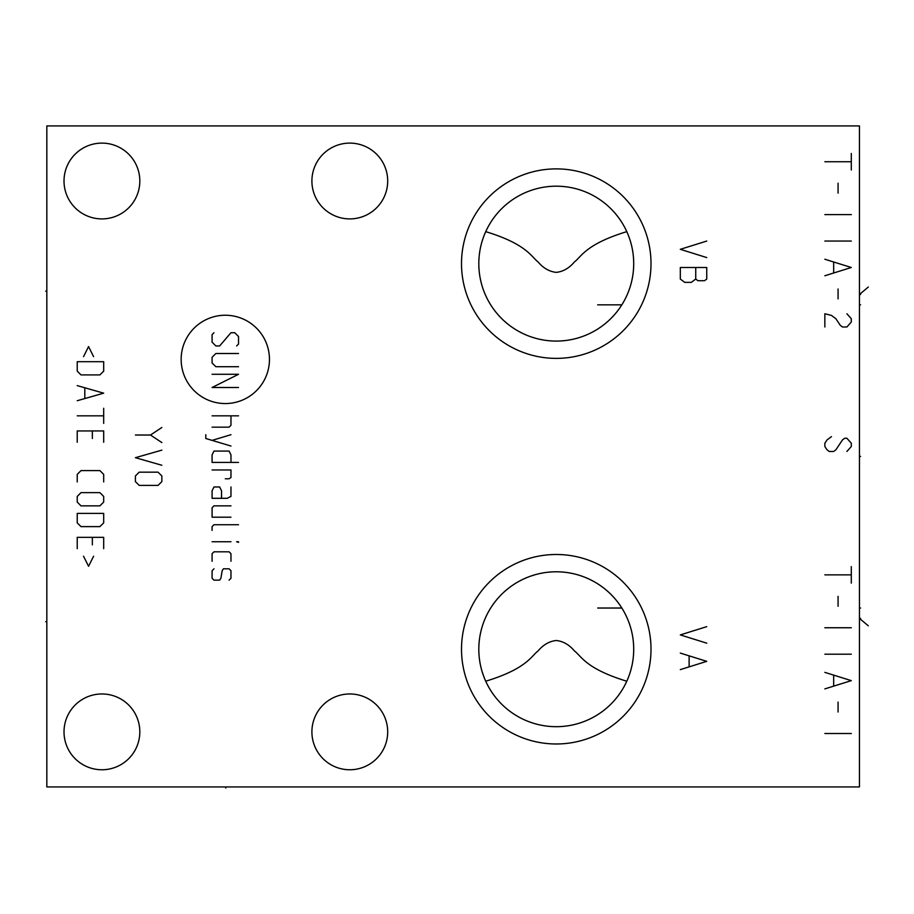 <?xml version="1.0" encoding="UTF-8"?>
<svg xmlns="http://www.w3.org/2000/svg" width="914" height="914" viewBox="0 0 914 914"><rect width="100%" height="100%" fill="white"/><g stroke="black" fill="none" stroke-linecap="round" stroke-linejoin="round"><path stroke-width="1.37" d="M46.831 125.926L46.831 786.943L859.446 786.943L859.446 125.926L46.831 125.926M556.26 743.985A94.748 94.748 0 0 1 461.513 649.237A94.748 94.748 0 0 1 556.26 554.49A94.748 94.748 0 0 1 651.008 649.237A94.748 94.748 0 0 1 556.26 743.985M556.26 358.379A94.748 94.748 0 0 1 461.513 263.632A94.748 94.748 0 0 1 556.26 168.884A94.748 94.748 0 0 1 651.008 263.632A94.748 94.748 0 0 1 556.26 358.379M64.014 731.863A37.897 37.897 0 0 0 101.911 769.759A37.897 37.897 0 0 0 139.819 731.863A37.897 37.897 0 0 0 101.911 693.966A37.897 37.897 0 0 0 64.014 731.863M311.903 731.863A37.897 37.897 0 0 0 349.799 769.759A37.897 37.897 0 0 0 387.696 731.863A37.897 37.897 0 0 0 349.799 693.966A37.897 37.897 0 0 0 311.903 731.863M311.903 181.006A37.897 37.897 0 0 0 349.799 218.903A37.897 37.897 0 0 0 387.696 181.006A37.897 37.897 0 0 0 349.799 143.11A37.897 37.897 0 0 0 311.903 181.006M64.014 181.006A37.897 37.897 0 0 0 101.911 218.903A37.897 37.897 0 0 0 139.819 181.006A37.897 37.897 0 0 0 101.911 143.11A37.897 37.897 0 0 0 64.014 181.006M552.067 571.901L547.863 572.244M543.659 572.815L539.443 573.626M535.227 574.689L531.011 576.014M526.83 577.591L523.254 579.168M522.694 579.43L518.649 581.533M514.719 583.863L510.96 586.411M507.384 589.153L504.014 592.055M500.883 595.083L497.981 598.224M495.319 601.435L492.886 604.714M623.828 611.386L621.84 608.027L597.687 608.027M619.635 604.714L617.201 601.435M614.539 598.224L611.637 595.083M608.507 592.055L605.137 589.153M601.561 586.411L597.79 583.863M593.871 581.533L589.827 579.43M589.21 579.145L585.691 577.591M581.51 576.014L577.294 574.689M573.078 573.626L568.862 572.815M564.658 572.244L560.453 571.901M485.814 231.459L484.888 233.561M483.94 235.915L483.118 238.166M483.003 238.497L482.101 241.285M481.278 244.232L480.547 247.328M479.93 250.527L479.439 253.806M479.085 257.131L478.867 260.501M478.81 262.889L478.81 263.895M478.902 267.299L479.13 270.727M480.079 277.593L480.764 280.941M481.655 284.448L482.215 286.345M482.969 288.675L483.917 291.292M485.311 294.708L486.865 298.033M488.693 301.483L489.116 302.248M626.787 231.642C585.828 244.129 581.384 256.697 574.46 261.907C569.171 268.179 563.104 271.652 556.26 272.361C549.417 271.652 543.35 268.179 538.049 261.918C531.148 256.708 526.692 244.129 485.722 231.642M621.84 304.842L597.687 304.842M622.548 303.688L623.828 301.483M625.61 298.101L627.198 294.708M628.604 291.292L629.815 287.876M630.34 286.231L630.854 284.448M631.734 281.032L632.442 277.593M633.379 270.727L633.619 267.299M633.71 263.895L633.699 262.752M633.642 260.501L633.436 257.131M633.082 253.806L632.591 250.527M631.974 247.328L631.243 244.232M630.409 241.285L629.518 238.497M629.403 238.166L628.581 235.915M627.632 233.573L626.707 231.459M556.26 341.082A77.45 77.45 0 0 1 478.81 263.632A77.45 77.45 0 0 1 556.26 186.182A77.45 77.45 0 0 1 633.71 263.632A77.45 77.45 0 0 1 556.26 341.082M492.886 308.155L495.319 311.434M497.981 314.644L500.883 317.775M504.014 320.814L507.384 323.716M510.949 326.458L514.719 329.006M518.649 331.336L522.694 333.439M523.322 333.736L526.83 335.278M531.011 336.855L535.227 338.18M539.443 339.243L543.659 340.054M547.863 340.625L552.067 340.968M478.845 265.78L478.867 266.545L478.845 265.78M479.199 271.401L479.37 272.898L479.199 271.401M480.513 279.775L481.427 283.603L480.513 279.775M482.603 287.602L483.312 289.647L482.603 287.602M484.934 293.817L484.077 291.726L484.934 293.828M489.081 302.18L490.281 304.202L489.081 302.18M490.384 304.373L491.515 306.144M494.017 309.72L495.228 311.32L494.017 309.72M496.371 312.748L497.433 314.016L496.371 312.748M491.321 305.847L490.418 304.419M560.453 340.968L564.658 340.625M568.862 340.054L573.078 339.243M577.294 338.18L581.51 336.855M585.691 335.278L589.256 333.701M589.827 333.439L593.871 331.336M597.79 329.006L601.561 326.458M605.137 323.716L608.507 320.814M611.637 317.775L614.539 314.644M617.201 311.434L619.635 308.155M497.433 598.853L496.371 600.121L497.433 598.853M495.228 601.549L494.017 603.137L495.228 601.549M490.395 608.484L491.515 606.725M491.321 607.022L490.43 608.438M489.081 610.689L488.693 611.386M486.865 614.836L485.311 618.161M485.86 616.939L485.368 618.047L485.86 616.939M484.934 619.041L484.089 621.143L484.934 619.041M483.312 623.222L482.603 625.267L483.312 623.222M481.427 629.266L480.513 633.094L481.427 629.266M479.37 639.971L479.199 641.468L479.37 639.971M479.073 642.873L478.982 644.153L479.073 642.873M478.867 646.324L478.845 647.089L478.867 646.324M556.26 726.687A77.45 77.45 0 0 1 478.81 649.237A77.45 77.45 0 0 1 556.26 571.787A77.45 77.45 0 0 1 633.71 649.237A77.45 77.45 0 0 1 556.26 726.687M483.917 621.577L482.992 624.125M482.181 626.65L481.655 628.421M480.764 631.951L480.079 635.276M479.13 642.142L478.902 645.57M478.81 648.974L478.81 650.128M478.867 652.368L479.085 655.738M479.439 659.063L479.93 662.342M480.547 665.541L481.278 668.637M482.101 671.584L483.94 676.954M484.888 679.296L485.802 681.41M626.707 681.41L627.632 679.308M628.581 676.954L629.403 674.703M629.518 674.372L630.409 671.584M631.243 668.637L631.974 665.541M632.591 662.342L633.082 659.063M633.436 655.738L633.642 652.368M633.71 649.991L633.71 648.974M633.619 645.57L633.379 642.142M632.442 635.276L631.734 631.837M630.854 628.421L630.306 626.524M629.815 624.993L628.604 621.577M627.198 618.161L625.61 614.768M485.722 681.227C526.681 668.74 531.137 656.172 538.049 650.951C543.35 644.69 549.417 641.217 556.26 640.508C563.104 641.217 569.171 644.69 574.46 650.951C581.373 656.161 585.828 668.74 626.787 681.227M859.446 608.027L860.577 608.027L859.446 608.027M868.3 625.816L859.446 618.39L860.577 618.39M859.446 304.842L860.577 304.842L859.446 304.842M868.3 287.053L859.446 294.479L860.577 294.479M859.446 456.429L860.577 456.429L859.446 456.429M706.751 626.65L680.313 634.91L706.751 643.17M680.313 669.619L706.751 661.348L680.313 653.087M689.122 656.389L689.122 666.306M706.751 241.056L680.313 249.316L706.751 257.577M706.751 267.494L680.313 267.494L680.313 279.056L684.723 282.369L691.327 282.369L695.737 279.056L697.942 280.712L704.545 280.712L706.751 279.056L706.751 267.494M695.737 267.494L695.737 279.056M269.459 359.396A44.158 44.158 0 0 0 225.312 315.239A44.158 44.158 0 0 0 181.155 359.396A44.158 44.158 0 0 0 225.312 403.554A44.158 44.158 0 0 0 269.459 359.396M236.635 345.949L238.531 344.064L238.531 336.501L234.749 332.73L230.968 332.73L219.646 345.949L215.864 345.949L212.082 342.167L212.082 334.615L213.979 332.73M238.531 366.72L215.864 366.72L212.082 362.949L212.082 357.283L215.864 353.501L238.531 353.501M212.082 374.283L238.531 374.283L212.082 387.502L238.531 387.502M212.082 415.824L238.531 415.824M212.082 427.158L229.083 427.158L230.968 425.273L230.968 415.824M205.787 434.71L205.787 438.492L230.968 446.043M230.968 434.71L212.082 440.377M230.968 462.415L230.968 454.864L229.083 451.082L213.979 451.082L212.082 454.864L212.082 462.415L238.531 462.415M225.312 478.787L229.083 478.787L230.968 477.519L230.968 469.967L212.082 469.967M221.531 498.301L221.531 490.749L219.646 486.968L213.979 486.968L212.082 490.749L212.082 498.301L227.198 498.301L230.968 496.405L230.968 486.968M230.968 505.853L213.979 505.853L212.082 507.738L212.082 517.187L230.968 517.187M238.531 524.739L213.979 524.739L212.082 526.624L212.082 530.406M212.082 541.739L230.968 541.739M236.635 541.739L238.531 542.368L238.531 541.739L236.635 541.739M230.968 561.253L230.968 553.701L229.083 551.816L213.979 551.816L212.082 553.701L212.082 561.253M213.979 568.805L212.082 570.702L212.082 578.254L213.979 580.139L219.646 580.139L220.902 578.254L222.159 570.702L223.416 568.805L229.083 568.805L230.968 570.702L230.968 578.254L229.083 580.139M135.409 435.03L150.513 435.03L161.847 427.478M150.513 435.03L161.847 442.582M161.847 450.134L135.409 457.697L161.847 465.249M139.191 472.172L135.409 475.954L135.409 481.621L139.191 485.391L158.076 485.391L161.847 481.621L161.847 475.954L158.076 472.172L139.191 472.172M93.605 356.654L88.567 346.577L83.528 356.654M77.233 361.693L77.233 371.13L81.015 374.911L99.9 374.911L103.682 371.13L103.682 361.693L77.233 361.693M77.233 400.72L103.682 393.169L77.233 385.605M84.796 388.13L84.796 398.207M77.233 415.824L103.682 415.824M103.682 408.272L103.682 423.388M103.682 442.273L103.682 430.94L77.233 430.94L77.233 442.273M92.348 438.492L92.348 430.94M103.682 481.929L103.682 474.377L99.9 470.596L81.015 470.596L77.233 474.377L77.233 481.929M81.015 492.635L77.233 496.405L77.233 502.072L81.015 505.853L99.9 505.853L103.682 502.072L103.682 496.405L99.9 492.635L81.015 492.635M77.233 513.405L77.233 522.854L81.015 526.624L99.9 526.624L103.682 522.854L103.682 513.405L77.233 513.405M103.682 548.663L103.682 537.329L77.233 537.329L77.233 548.663M92.348 544.881L92.348 537.329M83.528 556.215L88.567 566.292L93.605 556.215M851.3 153.461L851.3 169.993M851.3 161.732L824.851 161.732M838.069 183.211L838.069 193.128M851.3 214.607L824.851 214.607M851.3 241.056L824.851 241.056M824.851 275.754L851.3 267.494L824.851 259.233M833.671 262.535L833.671 272.452M838.069 288.973L838.069 298.889M824.851 326.983L824.851 313.765L831.466 315.421L835.876 318.723L840.274 325.327L842.48 326.983L846.89 326.983L851.3 322.025L851.3 318.723L846.89 313.765M851.3 566.6L851.3 583.132M851.3 574.872L824.851 574.872M838.069 596.351L838.069 606.268M851.3 627.747L824.851 627.747M851.3 654.196L824.851 654.196M824.851 688.893L851.3 680.633L824.851 672.373M833.671 675.674L833.671 685.591M838.069 702.112L838.069 712.029M851.3 733.508L824.851 733.508M846.89 451.482L851.3 446.523L851.3 443.21L846.89 438.252L844.685 438.252L842.48 439.908L835.876 449.825L833.671 451.482L829.261 451.482L827.056 449.825L824.851 446.523L824.851 443.21L827.056 439.908L831.466 436.606M225.747 786.943L225.747 788.074M45.7 621.691L46.831 621.691L45.7 621.691M45.7 291.178L46.831 291.178L45.7 291.178"/></g></svg>
